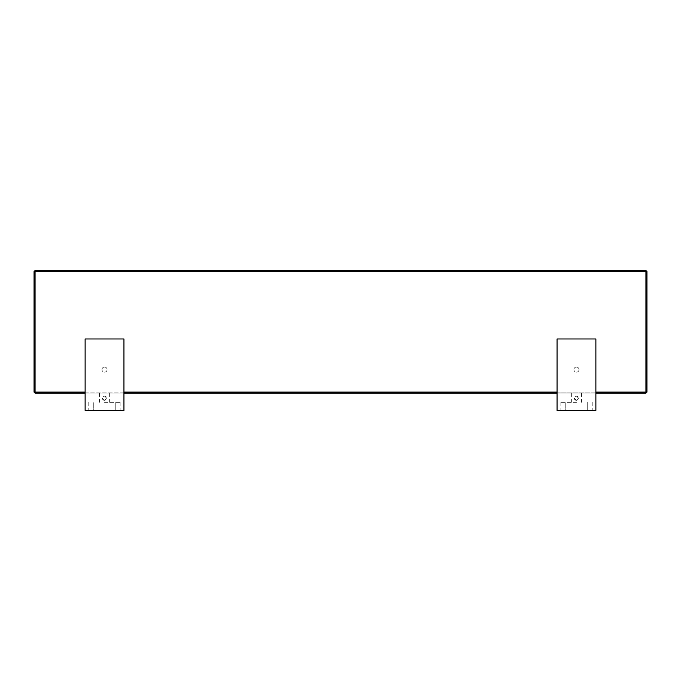 <?xml version="1.0" encoding="UTF-8"?>
<svg xmlns="http://www.w3.org/2000/svg" width="681" height="681" viewBox="0 0 681 681"><rect width="100%" height="100%" fill="white"/><g stroke="black" fill="none" stroke-linecap="round" stroke-linejoin="round"><path stroke-width="0.51" stroke-dasharray="3.4 2.55" d="M104.533 400.36L102.388 398.215L104.533 396.07L106.679 398.215A2.145 2.145 0 0 1 104.533 400.36A2.145 2.145 0 0 1 102.388 398.215A2.145 2.145 0 0 1 104.533 396.07A2.145 2.145 0 0 1 106.679 398.215L104.533 400.36M85.125 393.107L123.942 393.107L123.942 338.968L123.942 393.107L85.125 393.107L85.125 338.968L85.125 393.107L123.942 393.107M104.533 402.301L120.877 402.301L104.533 402.301M107.087 369.613A2.554 2.554 0 0 1 104.533 372.166A2.554 2.554 0 0 1 101.98 369.613A2.554 2.554 0 0 0 104.533 372.166A2.554 2.554 0 0 0 107.087 369.613A2.554 2.554 0 0 0 104.533 367.059A2.554 2.554 0 0 0 101.98 369.613A2.554 2.554 0 0 1 104.533 367.059A2.554 2.554 0 0 1 107.087 369.613M85.125 338.968L85.125 410.473L123.942 410.473L123.942 338.968L85.125 338.968M93.297 410.473L115.77 410.473L88.189 410.473L93.297 410.473L93.297 402.301L93.297 410.473M115.77 410.473L120.877 410.473L115.77 410.473L115.77 402.301L115.77 410.473M104.533 393.107L108.415 393.107L104.533 393.107M576.466 400.36L574.321 398.215L576.466 396.07L578.612 398.215A2.145 2.145 0 0 1 576.466 400.36A2.145 2.145 0 0 1 574.321 398.215A2.145 2.145 0 0 1 576.466 396.07A2.145 2.145 0 0 1 578.612 398.215L576.466 400.36M557.058 393.107L595.875 393.107L595.875 338.968L595.875 393.107L557.058 393.107L557.058 338.968L557.058 393.107L595.875 393.107M576.466 402.301L560.122 402.301L576.466 402.301M579.02 369.613A2.554 2.554 0 0 1 576.466 372.166A2.554 2.554 0 0 1 573.913 369.613A2.554 2.554 0 0 0 576.466 372.166A2.554 2.554 0 0 0 579.02 369.613A2.554 2.554 0 0 0 576.466 367.059A2.554 2.554 0 0 0 573.913 369.613A2.554 2.554 0 0 1 576.466 367.059A2.554 2.554 0 0 1 579.02 369.613M557.058 338.968L557.058 410.473L595.875 410.473L595.875 338.968L557.058 338.968M565.23 410.473L587.703 410.473L560.122 410.473L565.23 410.473L565.23 402.301L565.23 410.473M587.703 410.473L592.81 410.473L587.703 410.473L587.703 402.301L587.703 410.473M576.466 393.107L580.348 393.107L576.466 393.107M34.05 271.549L34.05 392.086L35.072 392.086L35.072 271.549L645.928 271.549L645.928 392.086L35.072 392.086L35.072 393.107L645.928 393.107L645.928 392.086L646.95 392.086L646.95 271.549L645.928 270.527L35.072 270.527L34.05 271.549L35.072 271.549L35.072 270.527M85.125 392.086L123.942 392.086M557.058 392.086L595.875 392.086M646.95 271.549L645.928 271.549L645.928 270.527M35.072 393.107L34.05 392.086M645.928 393.107L646.95 392.086M99.426 393.107L99.426 402.301M88.189 402.301L88.189 410.473M120.877 402.301L120.877 410.473M109.641 393.107L109.641 402.301M571.359 393.107L571.359 402.301M560.122 402.301L560.122 410.473M592.81 402.301L592.81 410.473M581.574 393.107L581.574 402.301"/><path stroke-width="1.02" d="M85.125 338.968L85.125 410.473L123.942 410.473L123.942 338.968L85.125 338.968M557.058 338.968L557.058 410.473L595.875 410.473L595.875 338.968L557.058 338.968M85.125 393.107L35.072 393.107L35.072 392.086L34.05 392.086L34.05 271.549L35.072 270.527L645.928 270.527L645.928 271.549L35.072 271.549L35.072 392.086L85.125 392.086M595.875 392.086L645.928 392.086L645.928 393.107L595.875 393.107M557.058 393.107L123.942 393.107M646.95 271.549L646.95 392.086L645.928 392.086L645.928 271.549L646.95 271.549L645.928 270.527M123.942 392.086L557.058 392.086M35.072 270.527L35.072 271.549L34.05 271.549M34.05 392.086L35.072 393.107M646.95 392.086L645.928 393.107"/></g></svg>
